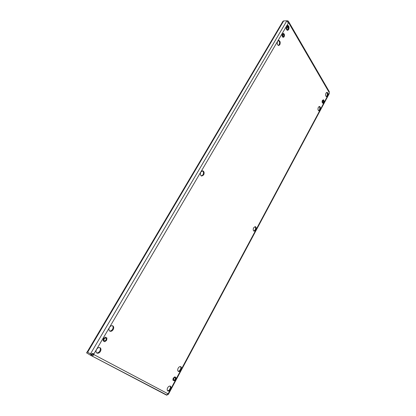 <?xml version="1.0" encoding="UTF-8"?>
<svg xmlns="http://www.w3.org/2000/svg" width="416" height="416" viewBox="0 0 416 416"><rect width="100%" height="100%" fill="white"/><g stroke="black" fill="none" stroke-linecap="round" stroke-linejoin="round"><path stroke-width="0.62" d="M167.3 394.41L168.152 394.534L168.73 393.682L168.376 393.442L170.56 389.36C171.241 387.884 171.189 386.833 170.404 386.199C169.442 385.84 168.522 386.37 167.643 387.785C166.962 389.256 167.014 390.312 167.794 390.946C168.761 391.31 169.686 390.78 170.56 389.36L180.991 369.876C181.678 368.373 181.61 367.307 180.788 366.678C179.863 366.356 178.989 366.86 178.168 368.196C177.481 369.699 177.544 370.765 178.36 371.394C179.291 371.727 180.17 371.218 180.991 369.876L255.819 230.074C256.511 228.374 256.344 227.23 255.33 226.637L253.625 227.755C252.933 229.455 253.094 230.599 254.103 231.192L255.819 230.074L320.081 110.022C320.741 108.176 320.533 106.98 319.462 106.428L318.37 107.245C317.71 109.096 317.912 110.292 318.978 110.843L320.081 110.022L327.621 95.93C328.276 94.068 328.073 92.867 327.002 92.321L325.967 93.106C325.307 94.968 325.515 96.174 326.581 96.72L327.621 95.93L329.165 93.044L329.243 93.631M326.674 92.378C327.48 93.189 327.584 94.354 326.981 95.883L326.269 96.616M319.134 106.475C319.946 107.276 320.044 108.441 319.436 109.964L318.666 110.739M279.802 44.736C280.582 42.51 280.238 41.085 278.772 40.451L277.649 41.252C276.869 43.472 277.212 44.902 278.668 45.536L279.802 44.736M278.429 40.518C279.635 41.434 279.864 42.843 279.12 44.736L278.33 45.469M170.071 386.079C170.591 386.807 170.55 387.785 169.957 389.012C169.239 390.218 168.428 390.79 167.518 390.718M180.456 366.569C181.007 367.302 180.986 368.295 180.383 369.548C179.712 370.687 178.948 371.228 178.084 371.181M113.178 329.597C114.015 327.891 113.88 326.643 112.788 325.848C111.592 325.406 110.49 325.926 109.481 327.397C108.649 329.098 108.774 330.346 109.855 331.152C111.067 331.599 112.174 331.084 113.178 329.597M112.46 325.718C113.287 326.602 113.318 327.787 112.564 329.269C111.706 330.58 110.708 331.141 109.569 330.949M254.998 226.611C255.752 227.375 255.814 228.472 255.19 229.902L253.807 231.046M288.647 29.609C289.416 27.373 289.073 25.938 287.622 25.308L286.567 26.073C285.797 28.314 286.135 29.749 287.586 30.373L288.647 29.609M287.279 25.386C288.47 26.312 288.699 27.726 287.966 29.624L287.248 30.316M203.653 174.923C204.49 172.895 204.194 171.532 202.769 170.825L200.84 171.948C200.002 173.971 200.288 175.339 201.708 176.051L203.653 174.923M202.431 170.799C203.59 171.688 203.778 173.02 202.992 174.788L201.386 175.942M100.412 351.421C101.239 349.762 101.135 348.535 100.1 347.729C98.847 347.23 97.672 347.771 96.585 349.352C95.758 351.005 95.852 352.232 96.876 353.044C98.145 353.553 99.325 353.012 100.412 351.421M99.778 347.589C100.542 348.468 100.547 349.627 99.804 351.068C98.873 352.477 97.802 353.064 96.595 352.825M91.759 354.151L92.95 353.434M93.335 354.271L93.267 353.595L93.876 353.959L92.487 353.371L91.447 354.078L91.728 354.203L91.14 354.286L87.131 351.915L86.575 352.862L90.579 355.269L91.14 354.318L91.754 354.489C92.305 354.947 92.836 354.874 93.335 354.271L93.943 354.63L93.876 353.959L286.567 26.073L288.392 22.974L288.772 22.974L288.818 21.939L288.314 21.159L287.498 21.585M329.269 91.671L329.165 93.044M168.376 393.442L166.826 394.956L167.102 395.153L167.159 394.55M288.408 22.984L288.772 22.974L329.181 92.482M90.579 355.269L91.572 355.498C92.087 356.096 92.877 355.81 93.943 354.63L167.882 393.734M91.572 355.498L91.754 354.489M167.102 395.153L90.704 355.337M92.57 354.786L91.51 354.224M91.442 354.234L92.461 354.77M91.598 354.474L91.229 354.266M91.213 354.354L90.73 354.073M87.188 351.946L282.963 21.258L283.67 20.909L286.848 20.805L287.524 21.169L287.42 21.814M287.524 21.169L287.342 21.502L288.392 22.974M92.524 353.371L91.728 354.203M91.447 354.078L90.449 353.922L286.848 20.805M329.285 92.118L329.311 91.816M288.21 22.776L287.648 21.72M288.314 21.159L287.607 20.8L287.43 21.102M286.146 27.414L287.68 30.009M282.708 21.58L283.452 20.935M286.426 26.348L287.076 27.451L288.361 28.444M287.607 20.8L286.9 20.821M286.811 25.735L288.408 27.68M329.259 93.423L329.155 92.981M168.152 394.534L167.508 394.181M173.586 379.642L173.862 380.006C174.886 380.006 175.396 379.34 175.401 378.004L175.12 377.64C174.101 377.64 173.586 378.305 173.586 379.642M174.803 376.823L175.973 377.489L175.661 379.486L174.184 380.822L173.014 380.162L173.321 378.154L174.803 376.823L173.321 378.154M173.014 380.162L174.184 380.822M172.89 380.094L173.202 378.087M322.551 101.946L323.045 102.658L323.762 101.166L323.268 100.454L322.551 101.946M323.461 99.783L324.142 100.922L323.84 102.695L322.852 103.329L322.166 102.196L322.468 100.417L323.461 99.783L322.468 100.417M322.166 102.196L322.852 103.329M322.036 102.185L322.343 100.407M282.599 35.734L283.312 36.65L284.055 35.027L283.343 34.112L282.599 35.734M283.655 33.374L284.513 34.804L284.19 36.811L283 37.388L282.136 35.963L282.464 33.946L283.655 33.374L282.464 33.946M282.136 35.963L283 37.388M282.001 35.963L282.329 33.951M103.938 340.33L104.312 340.772C105.628 340.86 106.267 340.122 106.226 338.567L105.851 338.12C104.53 338.036 103.896 338.775 103.938 340.33M103.984 339.248L104.343 338.629M105.414 337.142L106.943 338.016L106.61 340.314L104.754 341.749L103.215 340.886L103.548 338.577L105.414 337.142L103.548 338.577M103.215 340.886L104.754 341.749M103.095 340.813L103.423 338.504M283.67 20.909L87.636 352.238M287.435 21.788L287.674 22.194M327.252 95.17L326.591 96.403M319.717 109.242L319.041 110.495M255.502 229.096L254.722 230.552M180.742 368.638L179.832 370.344M170.321 388.086L169.39 389.828M287.446 26.816L287.076 27.451M166.577 395.132L90.641 355.306M288.818 21.939L329.285 91.676M329.259 93.626L168.735 393.671"/></g></svg>

